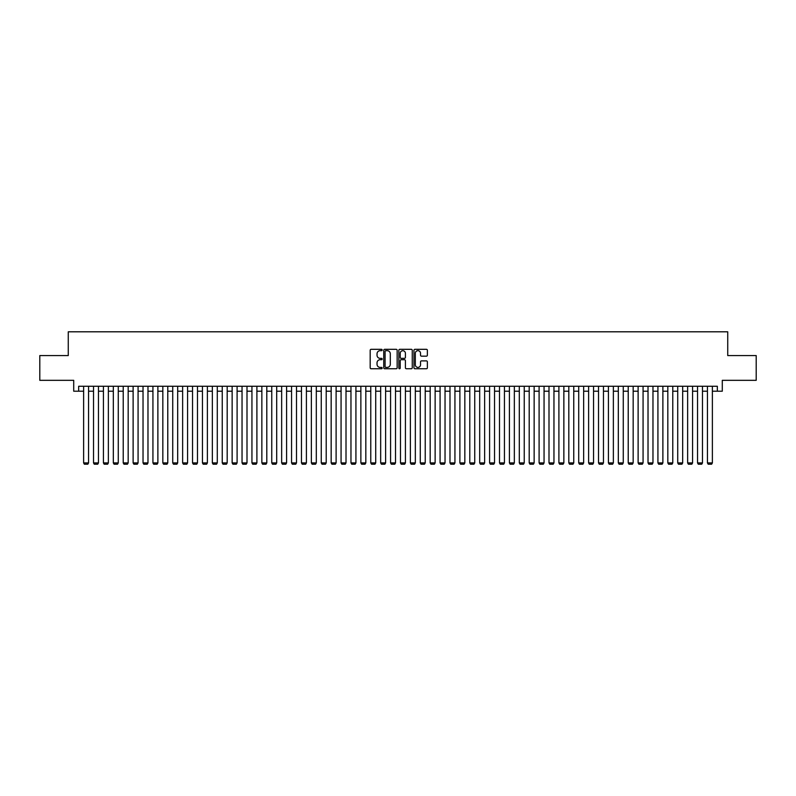 <?xml version="1.0" encoding="UTF-8"?>
<svg xmlns="http://www.w3.org/2000/svg" width="796" height="796" viewBox="0 0 796 796"><rect width="100%" height="100%" fill="white"/><g stroke="black" fill="none" stroke-linecap="round" stroke-linejoin="round"><path stroke-width="1.19" d="M382.16 350.001A0.677 0.677 0 0 0 381.473 349.315L371.155 349.315A0.975 0.975 0 0 0 370.18 350.29L370.18 367.782A0.975 0.975 0 0 0 371.155 368.757L381.473 368.757A0.677 0.677 0 0 0 382.16 368.07A0.677 0.677 0 0 0 381.473 367.394L380.14 367.394A3.114 3.114 0 0 1 377.035 364.289L377.035 362.827A3.114 3.114 0 0 1 380.14 359.712L381.473 359.712A0.677 0.677 0 0 0 382.16 359.036A0.677 0.677 0 0 0 381.473 358.359L380.14 358.359A3.114 3.114 0 0 1 377.035 355.245L377.035 353.792A3.114 3.114 0 0 1 380.14 350.678L381.473 350.678A0.677 0.677 0 0 0 382.16 350.001M426.407 356.17A0.975 0.975 0 0 0 427.372 355.195L427.372 350.29A0.975 0.975 0 0 0 426.407 349.315L414.935 349.315A0.975 0.975 0 0 0 413.96 350.29L413.96 367.782A0.975 0.975 0 0 0 414.935 368.757L426.407 368.757A0.975 0.975 0 0 0 427.372 367.782L427.372 361.852A0.975 0.975 0 0 0 426.407 360.887L421.492 360.887A0.975 0.975 0 0 0 420.527 361.852L420.527 364.797A2.597 2.597 0 0 1 417.92 367.394A2.597 2.597 0 0 1 415.323 364.797L415.323 353.275A2.597 2.597 0 0 1 417.92 350.678A2.597 2.597 0 0 1 420.527 353.275L420.527 355.195A0.975 0.975 0 0 0 421.492 356.17L426.407 356.17M78.665 391.214L78.665 386.269L717.335 386.269L717.335 391.214L722.29 391.214L722.29 380.329L756.2 380.329L756.2 355.573L727.733 355.573L727.733 331.803L68.267 331.803L68.267 355.573L39.8 355.573L39.8 380.329L73.71 380.329L73.71 391.214L83.62 391.214M397.154 350.29A0.975 0.975 0 0 0 396.179 349.315L384.707 349.315A0.975 0.975 0 0 0 383.742 350.29L383.742 367.782A0.975 0.975 0 0 0 384.707 368.757L396.179 368.757A0.975 0.975 0 0 0 397.154 367.782L397.154 350.29M399.821 349.315L411.293 349.315A0.975 0.975 0 0 1 412.258 350.29L412.258 367.782A0.975 0.975 0 0 1 411.293 368.757L406.388 368.757A0.975 0.975 0 0 1 405.413 367.782L405.413 360.688A0.975 0.975 0 0 0 404.438 359.712L401.184 359.712A0.975 0.975 0 0 0 400.209 360.688L400.209 368.07A0.677 0.677 0 0 1 399.532 368.757A0.677 0.677 0 0 1 398.846 368.07L398.846 350.29A0.975 0.975 0 0 1 399.821 349.315M88.565 391.214L93.52 391.214M98.465 391.214L103.42 391.214M108.365 391.214L113.321 391.214M118.276 391.214L123.221 391.214M128.176 391.214L133.121 391.214M138.076 391.214L143.031 391.214M147.976 391.214L152.931 391.214M157.877 391.214L162.832 391.214M167.777 391.214L172.732 391.214M177.687 391.214L182.632 391.214M187.587 391.214L192.532 391.214M197.488 391.214L202.443 391.214M207.388 391.214L212.343 391.214M217.288 391.214L222.243 391.214M227.188 391.214L232.143 391.214M237.099 391.214L242.044 391.214M246.999 391.214L251.944 391.214M256.899 391.214L261.854 391.214M266.799 391.214L271.754 391.214M276.7 391.214L281.655 391.214M286.6 391.214L291.555 391.214M296.51 391.214L301.455 391.214M306.41 391.214L311.355 391.214M316.31 391.214L321.256 391.214M326.211 391.214L331.166 391.214M336.111 391.214L341.066 391.214M346.011 391.214L350.966 391.214M355.921 391.214L360.867 391.214M365.822 391.214L370.767 391.214M375.722 391.214L380.667 391.214M385.622 391.214L390.577 391.214M395.522 391.214L400.478 391.214M405.423 391.214L410.378 391.214M415.333 391.214L420.278 391.214M425.233 391.214L430.178 391.214M435.133 391.214L440.079 391.214M445.034 391.214L449.989 391.214M454.934 391.214L459.889 391.214M464.834 391.214L469.789 391.214M474.744 391.214L479.69 391.214M484.645 391.214L489.59 391.214M494.545 391.214L499.49 391.214M504.445 391.214L509.4 391.214M514.345 391.214L519.3 391.214M524.246 391.214L529.201 391.214M534.146 391.214L539.101 391.214M544.056 391.214L549.001 391.214M553.956 391.214L558.901 391.214M563.857 391.214L568.812 391.214M573.757 391.214L578.712 391.214M583.657 391.214L588.612 391.214M593.557 391.214L598.512 391.214M603.467 391.214L608.413 391.214M613.368 391.214L618.313 391.214M623.268 391.214L628.223 391.214M633.168 391.214L638.123 391.214M643.068 391.214L648.024 391.214M652.969 391.214L657.924 391.214M662.879 391.214L667.824 391.214M672.779 391.214L677.724 391.214M682.679 391.214L687.635 391.214M692.58 391.214L697.535 391.214M702.48 391.214L707.435 391.214M712.38 391.214L717.335 391.214M385.781 350.678A0.677 0.677 0 0 0 385.095 351.354L385.095 366.717A0.677 0.677 0 0 0 385.781 367.394L387.184 367.394A3.114 3.114 0 0 0 390.299 364.289L390.299 353.792A3.114 3.114 0 0 0 387.184 350.678L385.781 350.678M405.413 353.325A2.597 2.597 0 0 0 402.816 350.728A2.597 2.597 0 0 0 400.209 353.325L400.209 357.384A0.975 0.975 0 0 0 401.184 358.359L404.438 358.359A0.975 0.975 0 0 0 405.413 357.384L405.413 353.325M88.565 386.269L88.565 462.904L83.62 462.904L83.62 386.269M88.565 462.904L87.829 464.197L84.356 464.197L83.62 462.904M98.465 386.269L98.465 462.904L93.52 462.904L93.52 386.269M98.465 462.904L97.729 464.197L94.256 464.197L93.52 462.904M108.365 386.269L108.365 462.904L103.42 462.904L103.42 386.269M108.365 462.904L107.629 464.197L104.167 464.197L103.42 462.904M118.276 386.269L118.276 462.904L113.321 462.904L113.321 386.269M118.276 462.904L117.529 464.197L114.067 464.197L113.321 462.904M128.176 386.269L128.176 462.904L123.221 462.904L123.221 386.269M128.176 462.904L127.43 464.197L123.967 464.197L123.221 462.904M138.076 386.269L138.076 462.904L133.121 462.904L133.121 386.269M138.076 462.904L137.33 464.197L133.867 464.197L133.121 462.904M147.976 386.269L147.976 462.904L143.031 462.904L143.031 386.269M147.976 462.904L147.24 464.197L143.768 464.197L143.031 462.904M157.877 386.269L157.877 462.904L152.931 462.904L152.931 386.269M157.877 462.904L157.14 464.197L153.668 464.197L152.931 462.904M167.777 386.269L167.777 462.904L162.832 462.904L162.832 386.269M167.777 462.904L167.041 464.197L163.578 464.197L162.832 462.904M177.687 386.269L177.687 462.904L172.732 462.904L172.732 386.269M177.687 462.904L176.941 464.197L173.478 464.197L172.732 462.904M187.587 386.269L187.587 462.904L182.632 462.904L182.632 386.269M187.587 462.904L186.841 464.197L183.379 464.197L182.632 462.904M197.488 386.269L197.488 462.904L192.532 462.904L192.532 386.269M197.488 462.904L196.741 464.197L193.279 464.197L192.532 462.904M207.388 386.269L207.388 462.904L202.443 462.904L202.443 386.269M207.388 462.904L206.642 464.197L203.179 464.197L202.443 462.904M217.288 386.269L217.288 462.904L212.343 462.904L212.343 386.269M217.288 462.904L216.552 464.197L213.079 464.197L212.343 462.904M227.188 386.269L227.188 462.904L222.243 462.904L222.243 386.269M227.188 462.904L226.452 464.197L222.989 464.197L222.243 462.904M237.099 386.269L237.099 462.904L232.143 462.904L232.143 386.269M237.099 462.904L236.352 464.197L232.89 464.197L232.143 462.904M246.999 386.269L246.999 462.904L242.044 462.904L242.044 386.269M246.999 462.904L246.253 464.197L242.79 464.197L242.044 462.904M256.899 386.269L256.899 462.904L251.944 462.904L251.944 386.269M256.899 462.904L256.153 464.197L252.69 464.197L251.944 462.904M266.799 386.269L266.799 462.904L261.854 462.904L261.854 386.269M266.799 462.904L266.053 464.197L262.59 464.197L261.854 462.904M276.7 386.269L276.7 462.904L271.754 462.904L271.754 386.269M276.7 462.904L275.963 464.197L272.491 464.197L271.754 462.904M286.6 386.269L286.6 462.904L281.655 462.904L281.655 386.269M286.6 462.904L285.863 464.197L282.391 464.197L281.655 462.904M296.51 386.269L296.51 462.904L291.555 462.904L291.555 386.269M296.51 462.904L295.764 464.197L292.301 464.197L291.555 462.904M306.41 386.269L306.41 462.904L301.455 462.904L301.455 386.269M306.41 462.904L305.664 464.197L302.201 464.197L301.455 462.904M316.31 386.269L316.31 462.904L311.355 462.904L311.355 386.269M316.31 462.904L315.564 464.197L312.102 464.197L311.355 462.904M326.211 386.269L326.211 462.904L321.256 462.904L321.256 386.269M326.211 462.904L325.465 464.197L322.002 464.197L321.256 462.904M336.111 386.269L336.111 462.904L331.166 462.904L331.166 386.269M336.111 462.904L335.375 464.197L331.902 464.197L331.166 462.904M346.011 386.269L346.011 462.904L341.066 462.904L341.066 386.269M346.011 462.904L345.275 464.197L341.802 464.197L341.066 462.904M355.921 386.269L355.921 462.904L350.966 462.904L350.966 386.269M355.921 462.904L355.175 464.197L351.713 464.197L350.966 462.904M365.822 386.269L365.822 462.904L360.867 462.904L360.867 386.269M365.822 462.904L365.075 464.197L361.613 464.197L360.867 462.904M375.722 386.269L375.722 462.904L370.767 462.904L370.767 386.269M375.722 462.904L374.976 464.197L371.513 464.197L370.767 462.904M385.622 386.269L385.622 462.904L380.667 462.904L380.667 386.269M385.622 462.904L384.876 464.197L381.413 464.197L380.667 462.904M395.522 386.269L395.522 462.904L390.577 462.904L390.577 386.269M395.522 462.904L394.786 464.197L391.314 464.197L390.577 462.904M405.423 386.269L405.423 462.904L400.478 462.904L400.478 386.269M405.423 462.904L404.686 464.197L401.214 464.197L400.478 462.904M415.333 386.269L415.333 462.904L410.378 462.904L410.378 386.269M415.333 462.904L414.587 464.197L411.124 464.197L410.378 462.904M425.233 386.269L425.233 462.904L420.278 462.904L420.278 386.269M425.233 462.904L424.487 464.197L421.024 464.197L420.278 462.904M435.133 386.269L435.133 462.904L430.178 462.904L430.178 386.269M435.133 462.904L434.387 464.197L430.925 464.197L430.178 462.904M445.034 386.269L445.034 462.904L440.079 462.904L440.079 386.269M445.034 462.904L444.287 464.197L440.825 464.197L440.079 462.904M454.934 386.269L454.934 462.904L449.989 462.904L449.989 386.269M454.934 462.904L454.198 464.197L450.725 464.197L449.989 462.904M464.834 386.269L464.834 462.904L459.889 462.904L459.889 386.269M464.834 462.904L464.098 464.197L460.625 464.197L459.889 462.904M474.744 386.269L474.744 462.904L469.789 462.904L469.789 386.269M474.744 462.904L473.998 464.197L470.535 464.197L469.789 462.904M484.645 386.269L484.645 462.904L479.69 462.904L479.69 386.269M484.645 462.904L483.898 464.197L480.436 464.197L479.69 462.904M494.545 386.269L494.545 462.904L489.59 462.904L489.59 386.269M494.545 462.904L493.799 464.197L490.336 464.197L489.59 462.904M504.445 386.269L504.445 462.904L499.49 462.904L499.49 386.269M504.445 462.904L503.699 464.197L500.236 464.197L499.49 462.904M514.345 386.269L514.345 462.904L509.4 462.904L509.4 386.269M514.345 462.904L513.609 464.197L510.137 464.197L509.4 462.904M524.246 386.269L524.246 462.904L519.3 462.904L519.3 386.269M524.246 462.904L523.509 464.197L520.037 464.197L519.3 462.904M534.146 386.269L534.146 462.904L529.201 462.904L529.201 386.269M534.146 462.904L533.41 464.197L529.947 464.197L529.201 462.904M544.056 386.269L544.056 462.904L539.101 462.904L539.101 386.269M544.056 462.904L543.31 464.197L539.847 464.197L539.101 462.904M553.956 386.269L553.956 462.904L549.001 462.904L549.001 386.269M553.956 462.904L553.21 464.197L549.747 464.197L549.001 462.904M563.857 386.269L563.857 462.904L558.901 462.904L558.901 386.269M563.857 462.904L563.11 464.197L559.648 464.197L558.901 462.904M573.757 386.269L573.757 462.904L568.812 462.904L568.812 386.269M573.757 462.904L573.011 464.197L569.548 464.197L568.812 462.904M583.657 386.269L583.657 462.904L578.712 462.904L578.712 386.269M583.657 462.904L582.921 464.197L579.448 464.197L578.712 462.904M593.557 386.269L593.557 462.904L588.612 462.904L588.612 386.269M593.557 462.904L592.821 464.197L589.358 464.197L588.612 462.904M603.467 386.269L603.467 462.904L598.512 462.904L598.512 386.269M603.467 462.904L602.721 464.197L599.259 464.197L598.512 462.904M613.368 386.269L613.368 462.904L608.413 462.904L608.413 386.269M613.368 462.904L612.622 464.197L609.159 464.197L608.413 462.904M623.268 386.269L623.268 462.904L618.313 462.904L618.313 386.269M623.268 462.904L622.522 464.197L619.059 464.197L618.313 462.904M633.168 386.269L633.168 462.904L628.223 462.904L628.223 386.269M633.168 462.904L632.422 464.197L628.959 464.197L628.223 462.904M643.068 386.269L643.068 462.904L638.123 462.904L638.123 386.269M643.068 462.904L642.332 464.197L638.86 464.197L638.123 462.904M652.969 386.269L652.969 462.904L648.024 462.904L648.024 386.269M652.969 462.904L652.232 464.197L648.76 464.197L648.024 462.904M662.879 386.269L662.879 462.904L657.924 462.904L657.924 386.269M662.879 462.904L662.133 464.197L658.67 464.197L657.924 462.904M672.779 386.269L672.779 462.904L667.824 462.904L667.824 386.269M672.779 462.904L672.033 464.197L668.57 464.197L667.824 462.904M682.679 386.269L682.679 462.904L677.724 462.904L677.724 386.269M682.679 462.904L681.933 464.197L678.471 464.197L677.724 462.904M692.58 386.269L692.58 462.904L687.635 462.904L687.635 386.269M692.58 462.904L691.833 464.197L688.371 464.197L687.635 462.904M702.48 386.269L702.48 462.904L697.535 462.904L697.535 386.269M702.48 462.904L701.744 464.197L698.271 464.197L697.535 462.904M712.38 386.269L712.38 462.904L707.435 462.904L707.435 386.269M712.38 462.904L711.644 464.197L708.171 464.197L707.435 462.904"/></g></svg>
